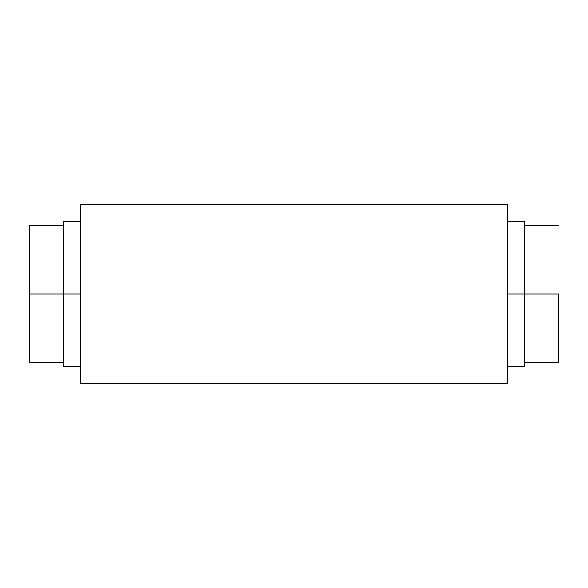 <?xml version="1.0" encoding="UTF-8"?>
<svg xmlns="http://www.w3.org/2000/svg" width="588" height="588" viewBox="0 0 588 588"><rect width="100%" height="100%" fill="white"/><g stroke="black" fill="none" stroke-linecap="round" stroke-linejoin="round"><path stroke-width="0.88" d="M558.6 294L507.385 294L507.385 383.626L507.385 204.374L507.385 294L524.459 294L524.459 221.448L524.459 366.552L524.459 294L558.6 294L558.6 362.281L558.6 294M29.4 362.281L29.4 225.719L29.4 294L63.541 294L63.541 221.448L63.541 294L80.615 294L80.615 383.626L80.615 204.374L507.385 204.374L80.615 204.374L80.615 294L29.4 294L29.4 362.281L63.541 362.281M63.541 366.552L63.541 294L63.541 366.552L80.615 366.552M80.615 383.626L507.385 383.626L80.615 383.626M524.459 362.281L558.6 362.281M507.385 366.552L524.459 366.552M507.385 221.448L524.459 221.448M63.541 221.448L80.615 221.448M29.4 225.719L63.541 225.719M524.459 225.719L558.6 225.719"/></g></svg>
